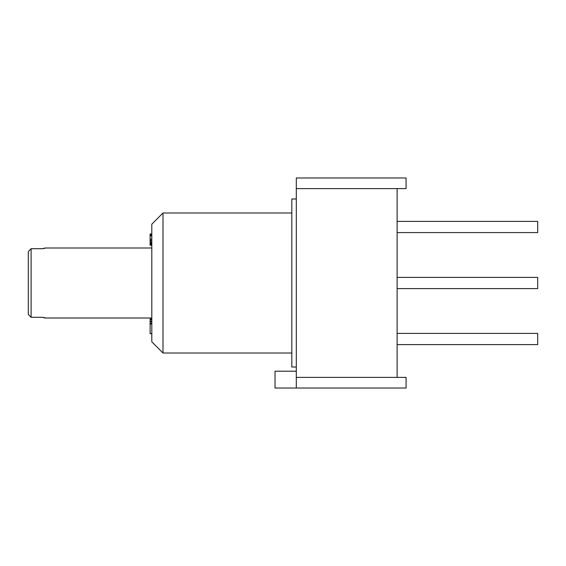 <?xml version="1.0" encoding="UTF-8"?>
<svg xmlns="http://www.w3.org/2000/svg" width="566" height="566" viewBox="0 0 566 566"><rect width="100%" height="100%" fill="white"/><g stroke="black" fill="none" stroke-linecap="round" stroke-linejoin="round"><path stroke-width="0.85" d="M397.12 188.627L397.12 377.373M296.301 371.211L275.019 371.211L275.019 388.014L406.077 388.014L406.077 377.373L296.301 377.373L296.301 188.627L406.077 188.627L406.077 177.986L296.301 177.986L296.301 188.627M296.301 388.014L296.301 377.373M296.301 367.016L291.823 367.016L291.823 198.984L296.301 198.984M291.823 353.014L163.001 353.014L163.001 212.986L291.823 212.986M163.001 353.014L151.801 341.807L151.801 224.193L163.001 212.986M151.801 318.007L45.103 318.007L42.301 317.3L31.102 317.3L31.102 248.7L28.3 251.566L31.102 248.7L42.301 248.7L45.103 247.993L151.801 247.993M42.301 317.3L45.103 317.752M45.103 248.248L42.301 248.7M28.3 314.434L31.102 317.3L28.3 314.434L28.3 251.566M151.801 319.634L150.117 319.634L150.117 319.019L151.801 319.019M151.801 321.085L150.117 321.085L150.117 319.634M151.801 321.913L150.117 321.913L150.117 321.085M151.801 323.363L150.117 323.363L150.117 321.913M151.801 323.985L150.117 323.985L150.117 323.363M151.801 333.735L150.117 333.735L150.117 323.985M151.801 245.191L150.117 245.191L150.117 233.991L151.801 233.991L150.117 233.991M151.801 234.409L150.117 234.409M151.801 235.031L150.117 235.031M151.801 235.972L150.117 235.972M151.801 239.085L150.117 239.085M151.801 240.225L150.117 240.225M151.801 241.257L150.117 241.257M151.801 242.503L150.117 242.503M151.801 243.33L150.117 243.33M151.801 244.052L150.117 244.052M151.801 244.88L150.117 244.88M397.12 277.397L537.7 277.397L537.7 288.603L397.12 288.603M397.12 333.409L537.7 333.409L537.7 344.609L397.12 344.609M397.12 221.391L537.7 221.391L537.7 232.591L397.12 232.591"/></g></svg>
